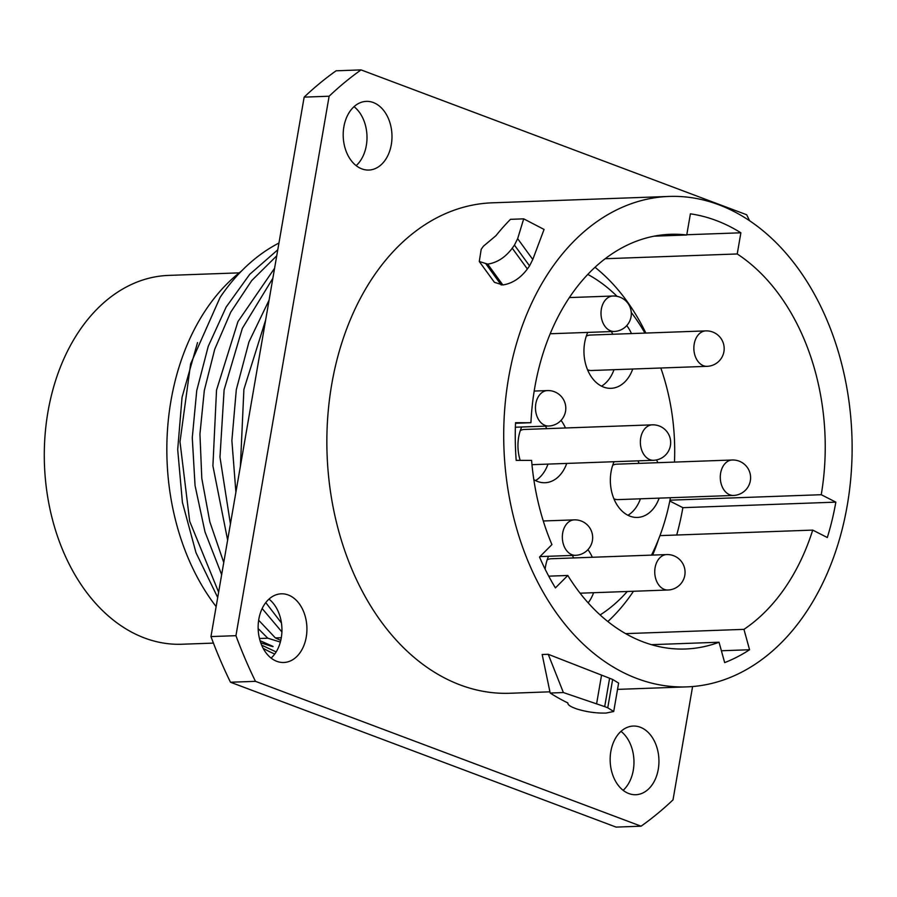 <?xml version="1.0" encoding="UTF-8"?>
<svg xmlns="http://www.w3.org/2000/svg" width="897" height="897" viewBox="0 0 897 897"><rect width="100%" height="100%" fill="white"/><g stroke="black" fill="none" stroke-linecap="round" stroke-linejoin="round"><path stroke-width="1.35" d="M669.969 500.178L821.248 494.707A207.476 147.22 87.9 0 0 737.222 253.963L605.228 258.728M645.874 333.056A207.476 147.22 87.9 0 0 595.036 267.295M686.777 234.745L740.877 232.794L737.222 253.963M669.061 196.432A245.386 174.119 87.9 0 1 847.273 505.269A245.386 174.119 -92.1 0 1 686.788 686.878A245.386 174.119 -92.1 0 1 508.565 378.041A245.386 174.119 87.9 0 1 669.061 196.432L492.206 202.823A245.386 174.119 87.9 0 0 331.711 384.432A245.386 174.119 -92.1 0 0 509.933 693.269L549.928 691.822M821.248 494.707L835.847 502.141A229.094 162.559 -92.1 0 1 827.314 537.527L812.716 530.105A207.476 147.22 -92.1 0 1 743.949 629.358L749.567 649.742A229.094 162.559 -92.1 0 1 724.664 662.614L719.035 642.23A207.476 147.22 -92.1 0 1 685.42 649.002A207.476 147.22 -92.1 0 1 567.801 575.47L555.411 587.905A229.094 162.559 -92.1 0 1 539.523 557.037L551.924 544.602A207.476 147.22 -92.1 0 1 531.596 460.385L516.19 460.374A229.094 162.559 -92.1 0 1 515.528 422.7L530.934 422.711A207.476 147.22 -92.1 0 1 670.429 234.308A207.476 147.22 -92.1 0 1 686.743 234.992L690.398 213.834A229.094 162.559 -92.1 0 1 740.877 232.794M563.383 692.551L604.701 706.623A274.751 194.963 -92.1 0 0 607.751 707.8L613.716 711.5L618.616 683.099L612.651 679.444A245.386 174.119 -92.1 0 1 609.601 678.255L548.235 654.294L563.383 692.551L550.175 693.022L542.169 654.507L548.235 654.294M523.702 218.846L517.659 238.669L514.452 245.105A274.751 194.963 -92.1 0 0 512.265 248.211C505.291 257.417 497.095 262.72 487.665 264.11L502.825 284.954C512.232 283.542 520.417 278.216 527.369 268.988A245.386 174.119 -92.1 0 1 529.555 265.882L532.784 259.48L544.064 229.441L523.702 218.846L510.483 219.328A274.751 194.963 -92.1 0 0 495.906 235.72L483.393 246.227A274.751 194.963 -92.1 0 0 481.196 249.332L479.278 261.498L494.393 282.275M502.825 284.954L494.415 282.32M692.596 686.53L673.019 799.866A422.274 299.632 -92.1 0 1 641.075 826.193L255.454 681.339A422.274 299.632 -92.1 0 1 235.945 635.681L329.121 96.226A422.274 299.632 -92.1 0 1 361.065 69.899L746.685 214.764A422.274 299.632 -92.1 0 1 749.511 220.628M658.263 769.29A34.355 24.376 87.9 0 0 633.316 726.054A34.355 24.376 87.9 0 0 610.835 751.484A34.355 24.376 87.9 0 0 635.794 794.72A34.355 24.376 87.9 0 0 658.263 769.29M306.247 637.061A34.355 24.376 87.9 0 0 281.288 593.814A34.355 24.376 87.9 0 0 258.818 619.244A34.355 24.376 87.9 0 0 283.777 662.491A34.355 24.376 87.9 0 0 306.247 637.061M391.305 144.619A34.355 24.376 87.9 0 0 366.346 101.372A34.355 24.376 87.9 0 0 343.876 126.802A34.355 24.376 87.9 0 0 368.835 170.049A34.355 24.376 87.9 0 0 391.305 144.619M361.065 69.899L336.095 70.807A422.274 299.632 -92.1 0 0 304.15 97.134L210.963 636.578A422.274 299.632 -92.1 0 0 230.484 682.236L616.104 827.101L641.075 826.193M623.135 790.324A34.355 24.376 87.9 0 0 633.293 770.198A34.355 24.376 87.9 0 0 621.004 731.358M271.107 658.084A34.355 24.376 87.9 0 0 281.266 637.958A34.355 24.376 87.9 0 0 268.977 599.118M356.165 165.642A34.355 24.376 87.9 0 0 366.324 145.516A34.355 24.376 87.9 0 0 354.035 106.676M329.121 96.226L304.15 97.134M235.945 635.681L210.963 636.578M255.454 681.339L230.484 682.236M276.164 651.928L261.644 645.145M260.758 642.857L270.602 645.986C273.35 646.793 273.798 646.782 271.959 645.93L260.052 640.705M273.092 646.49L271.959 645.93M258.157 628.55L267.788 638.204L259.457 638.507M267.788 638.204L280.357 642.073M280.783 640.402L275.379 637.924L258.661 620.231M281.31 637.711L275.379 637.924M217.713 597.537L195.995 552.709L182.416 502.41L177.696 449.588L182.046 397.326L197.531 342.576M240.407 466.126L243.894 389.399L265.635 320.061M269.089 300.103L248.962 341.925L236.315 389.601L231.875 440.595L235.9 492.218M281.456 622.989L265.781 602.593M230.417 523.96L219.978 457.156L224.104 389.937L242.313 328.425L272.856 278.261M223.757 562.509L209.831 521.819L201.803 478.437L199.941 434.07L204.314 390.453L214.719 349.292L230.72 312.19L251.676 280.615L276.736 255.813M274.583 268.27L237.952 321.619L216.525 390.128L212.903 465.879L227.636 540.106M262.159 608.536L281.905 631.948M277.778 249.803L249.714 274.336L226.156 307.032L208.216 346.399L196.735 390.644L192.272 437.736L195.053 485.557L204.998 531.921L221.66 574.697M278.945 243.042A224.441 159.251 87.9 0 0 220.09 297.434L190.624 363.879L179.994 441.829L189.693 521.314L218.633 592.188M268.461 644.427L270.602 645.986M241.416 271.129A208.698 148.083 87.9 0 0 170.979 400.667A208.698 148.083 -92.1 0 0 216.143 606.619M274.729 654.048A208.698 148.083 -92.1 0 1 263.146 648.296M213.43 643.104L181.979 644.237A184.535 130.94 -92.1 0 1 144.529 637.991A184.535 130.94 87.9 0 1 44.85 438.039A184.535 130.94 87.9 0 1 168.647 275.401L239.23 272.856M487.665 264.11L479.278 261.498M613.716 711.5L606.036 713.059C596.169 713.317 586.391 711.938 576.693 708.933A274.751 194.963 -92.1 0 1 573.632 707.744C569.573 706.062 567.655 704.47 567.868 702.956A274.751 194.963 -92.1 0 1 550.175 693.022M669.801 501.019L682.875 507.668L835.847 502.141M682.875 507.668A229.094 162.559 -92.1 0 1 676.708 535.016M812.716 530.105L659.968 535.621M743.949 629.358L625.624 633.641M658.544 539.344A207.476 147.22 -92.1 0 1 652.657 555.075M633.473 591.258A207.476 147.22 -92.1 0 1 607.841 621.543M721.39 650.762L749.567 649.742M719.035 642.23L651.39 644.674M567.801 575.47L548.729 576.166M530.934 422.711L515.506 423.272M686.743 234.992L654.216 236.169M587.804 274.426A184.535 130.94 -92.1 0 1 617.069 296.335M631.286 312.481A184.535 130.94 -92.1 0 1 644.954 333.09M660.809 368.005A184.535 130.94 -92.1 0 1 674.477 462.09M670.44 497.723A184.535 130.94 -92.1 0 1 651.502 555.12M627.283 591.482A184.535 130.94 -92.1 0 1 600.115 614.95M632.733 369.015A36.239 25.721 -92.1 0 1 610.992 388.323A36.239 25.721 -92.1 0 1 584.665 342.71A36.239 25.721 -92.1 0 1 587.737 332.406M626.756 325.611A36.239 25.721 -92.1 0 1 631.454 333.572M659.138 498.127A36.239 25.721 -92.1 0 1 637.397 517.434A36.239 25.721 -92.1 0 1 611.07 471.822A36.239 25.721 -92.1 0 1 614.064 461.708M656.526 459.926A36.239 25.721 -92.1 0 1 657.86 462.684M545.141 569.18A36.239 25.721 -92.1 0 1 545.544 566.399A36.239 25.721 -92.1 0 1 548.527 556.286M587.905 549.67A36.239 25.721 -92.1 0 1 592.323 557.261M593.601 592.704A36.239 25.721 -92.1 0 1 588.14 602.851M520.17 460.374A36.239 25.721 -92.1 0 1 518.668 437.108A36.239 25.721 -92.1 0 1 521.662 426.994M561.04 420.379A36.239 25.721 -92.1 0 1 565.458 427.981M566.736 463.424A36.239 25.721 -92.1 0 1 544.995 482.732A36.239 25.721 -92.1 0 1 533.816 479.615M611.406 331.554A36.239 25.721 -92.1 0 1 612.718 334.256M613.997 369.699A36.239 25.721 -92.1 0 1 601.528 386.17M705.816 330.892A17.738 12.58 87.9 0 0 694.211 344.011A17.738 12.58 87.9 0 0 707.094 366.335A17.738 17.738 0 0 0 723.924 351.624A17.738 17.738 0 0 0 705.816 330.892L590.304 335.063A17.738 12.58 87.9 0 0 586.302 336.151M587.513 369.71A17.738 12.58 87.9 0 0 591.583 370.506L707.094 366.335M637.913 460.845A36.239 25.721 -92.1 0 1 639.135 463.368M640.413 498.81A36.239 25.721 -92.1 0 1 627.945 515.282M732.221 460.004A17.738 12.58 87.9 0 0 720.627 473.123A17.738 12.58 87.9 0 0 733.499 495.447A17.738 17.738 0 0 0 750.341 480.736A17.738 17.738 0 0 0 732.221 460.004L616.721 464.175A17.738 12.58 87.9 0 0 612.707 465.263M613.918 498.822A17.738 12.58 87.9 0 0 617.999 499.618L733.499 495.447M572.387 555.422A36.239 25.721 -92.1 0 1 573.598 557.934M666.684 554.57A17.738 12.58 87.9 0 0 655.09 567.7A17.738 12.58 87.9 0 0 667.973 590.013A17.738 17.738 0 0 0 684.803 575.313A17.738 17.738 0 0 0 666.684 554.57L551.184 558.753A17.738 12.58 87.9 0 0 547.17 559.84M545.511 426.142A36.239 25.721 -92.1 0 1 546.722 428.654M548.011 464.097A36.239 25.721 -92.1 0 1 535.543 480.579M652.31 424.842A17.738 12.58 87.9 0 0 640.705 437.96A17.738 12.58 87.9 0 0 653.588 460.284A17.738 17.738 0 0 0 670.418 445.574A17.738 17.738 0 0 0 652.31 424.842L524.308 429.461A17.738 12.58 87.9 0 0 520.305 430.549M517.659 238.669L532.784 259.48M514.452 245.105L529.555 265.882M512.265 248.211L527.369 268.988M486.107 264.166L501.266 285.011M596.583 703.91L601.483 675.508M604.701 706.623L609.601 678.255M607.751 707.8L612.651 679.444M574.282 519.868A17.738 12.58 87.9 0 0 562.688 532.986A17.738 12.58 87.9 0 0 575.571 555.31A17.738 17.738 0 0 0 592.401 540.599A17.738 17.738 0 0 0 574.282 519.868L543.268 520.978M547.417 390.576A17.738 12.58 87.9 0 0 535.823 403.706A17.738 12.58 87.9 0 0 548.695 426.019A17.738 17.738 0 0 0 565.536 411.319A17.738 17.738 0 0 0 547.417 390.576L534.197 391.058M612.954 296.01A17.738 12.58 87.9 0 0 601.349 309.129A17.738 12.58 87.9 0 0 614.232 331.453A17.738 17.738 0 0 0 631.062 316.742A17.738 17.738 0 0 0 612.954 296.01L569.404 297.58M686.788 686.878L617.528 689.378M580.09 593.197L667.973 590.013M539.972 556.589L575.571 555.31M515.383 427.23L548.695 426.019M550.209 333.762L614.232 331.453M531.977 464.68L653.588 460.284"/></g></svg>
